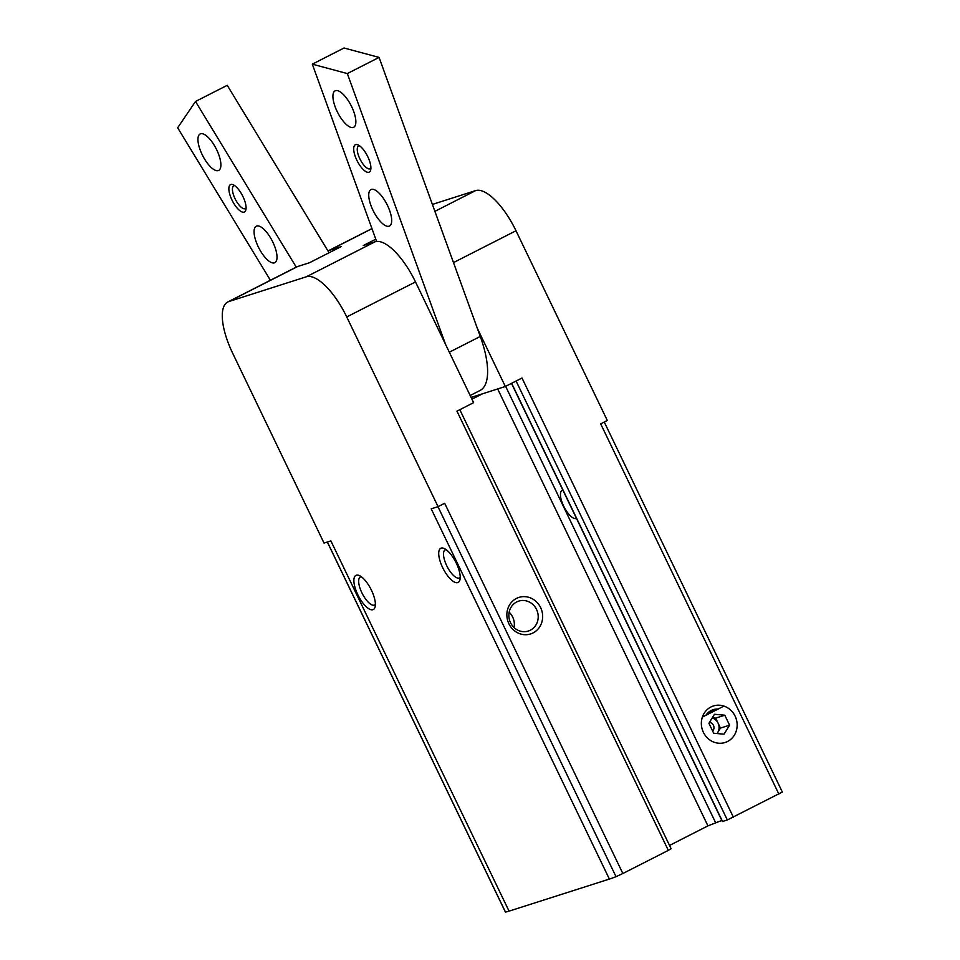 <?xml version="1.0" encoding="UTF-8"?>
<svg xmlns="http://www.w3.org/2000/svg" width="960" height="960" viewBox="0 0 960 960"><rect width="100%" height="100%" fill="white"/><g stroke="black" fill="none" stroke-linecap="round" stroke-linejoin="round"><path stroke-width="1.44" d="M505.392 911.916L505.44 912A57.516 3.216 -25.7 0 0 509.052 911.136L330.876 540.9L324.036 543.084L232.728 353.364A51.12 18.936 63 0 1 227.772 301.98L296.544 266.976A51.12 18.936 63 0 1 297.6 266.532L309.456 262.752L341.196 246.588L329.34 250.38A51.12 18.936 63 0 0 328.272 250.812A51.12 18.936 63 0 0 327.984 250.968M375.792 239.184L363.276 245.556L375.132 241.764A51.12 18.936 63 0 1 415.5 281.928L473.604 402.66L456.948 411.144L668.328 850.368L671.112 848.736L459.816 409.68M477.252 328.14L505.344 386.496L471.096 397.44M508.896 623.76A19.176 17.772 -107.7 0 1 525.504 596.7A19.176 17.772 -107.7 0 1 539.88 626.58A19.176 17.772 -107.7 0 1 508.896 623.76M227.772 301.98A51.12 18.936 63 0 1 228.84 301.548L306.36 276.78A51.12 18.936 63 0 1 346.74 316.944L438.048 506.652L444.672 503.28L622.86 873.516L668.328 850.368M516.084 381.036L727.332 819.972L782.34 792.048L604.26 422.028M727.332 819.972L722.352 821.544L511.488 383.376M721.824 820.428L707.94 825.876L669.528 845.436M509.052 911.136L609.384 879.072A57.516 3.216 -25.7 0 0 616.032 876.672L622.86 873.516M703.38 732.312A19.176 17.772 -107.7 0 1 720 705.252A19.176 17.772 -107.7 0 1 734.376 735.132A19.176 17.772 -107.7 0 1 703.38 732.312A19.176 17.772 -107.7 0 1 702.372 717.072L723.948 706.092A19.176 17.772 -107.7 0 1 737.148 724.44A19.176 17.772 -107.7 0 1 725.088 742.488A19.176 17.772 -107.7 0 1 703.38 732.312M505.344 386.496L522 378.024L733.392 817.236M778.86 794.088L600.672 423.852L607.308 420.48L516 230.76L453.48 262.596M516 230.76A51.12 18.936 63 0 0 475.632 190.596L432.384 204.42M357.792 594.648A19.176 7.104 63 0 1 359.184 575.508A19.176 7.104 63 0 1 370.956 589.236A19.176 7.104 63 0 1 375.132 606.84A19.176 7.104 63 0 1 357.792 594.648M442.62 567.54A19.176 7.104 63 0 1 444 548.412A19.176 7.104 63 0 1 455.784 562.14A19.176 7.104 63 0 1 459.96 579.744A19.176 7.104 63 0 1 442.62 567.54M609.384 879.072L431.208 508.848L438.048 506.652M576.444 518.34A15.708 5.82 63 0 1 576.396 518.364A15.708 5.82 63 0 1 563.664 506.148A15.708 5.82 63 0 1 562.14 490.356A15.708 5.82 63 0 1 562.86 490.14M482.544 393.792L471.936 399.192M460.212 577.272A15.708 5.82 63 0 1 459.444 577.908A15.708 5.82 63 0 1 446.712 565.692A15.708 5.82 63 0 1 445.188 549.9A15.708 5.82 63 0 1 446.16 549.66M375.384 604.368A15.708 5.82 63 0 1 374.628 605.004A15.708 5.82 63 0 1 361.884 592.8A15.708 5.82 63 0 1 360.36 576.996A15.708 5.82 63 0 1 361.332 576.756M705.876 715.296A15.708 14.568 -107.7 0 1 713.232 709.656A15.708 14.568 -107.7 0 1 718.164 709.032M510.516 622.692A15.708 14.568 -107.7 0 1 518.748 601.104A15.708 14.568 -107.7 0 1 537.408 611.64A15.708 14.568 -107.7 0 1 528.312 631.044A15.708 14.568 -107.7 0 1 510.516 622.692M509.16 612.228A15.708 14.568 -107.7 0 1 512.688 617.076A15.708 14.568 -107.7 0 1 514.044 627.54M376.608 241.452L312.312 64.164L344.04 48L379.068 57.408L480.276 336.456A70.296 26.04 63 0 1 480.06 390.468L470.16 395.508M312.312 64.164L347.328 73.572L445.524 344.292M379.068 57.408L347.328 73.572M355.296 156.552A15.336 5.676 63 0 1 357.948 144.876A15.336 5.676 63 0 1 367.368 155.856A15.336 5.676 63 0 1 370.704 169.944A15.336 5.676 63 0 1 364.02 170.256A15.336 5.676 63 0 1 355.296 156.552M370.872 205.296A20.448 7.572 63 0 1 370.932 189.588A20.448 7.572 63 0 1 386.964 204.372A20.448 7.572 63 0 1 389.496 226.032A20.448 7.572 63 0 1 370.872 205.296M335.052 106.548A20.448 7.572 63 0 1 335.124 90.828A20.448 7.572 63 0 1 351.144 105.624A20.448 7.572 63 0 1 353.676 127.272A20.448 7.572 63 0 1 335.052 106.548M370.908 168.144A12.78 4.728 63 0 1 370.224 168.744A12.78 4.728 63 0 1 358.584 155.784A12.78 4.728 63 0 1 358.62 145.968A12.78 4.728 63 0 1 359.52 145.764M241.044 193.056A15.336 5.676 -117 0 0 233.124 184.752A15.336 5.676 -117 0 0 232.416 200.892A15.336 5.676 -117 0 0 245.88 209.82A15.336 5.676 -117 0 0 241.044 193.056M270.3 237.432A20.448 7.572 -117 0 0 256.26 226.224A20.448 7.572 -117 0 0 258.792 247.884A20.448 7.572 -117 0 0 274.824 262.668A20.448 7.572 -117 0 0 270.3 237.432M214.176 145.164A20.448 7.572 -117 0 0 200.148 133.956A20.448 7.572 -117 0 0 202.668 155.616A20.448 7.572 -117 0 0 218.7 170.4A20.448 7.572 -117 0 0 214.176 145.164M296.244 267.12L195.504 101.472L177.66 127.776L270.408 280.272M195.504 101.472L227.244 85.32L329.076 252.756M234.696 185.64A12.78 4.728 -117 0 0 233.796 185.844A12.78 4.728 -117 0 0 235.38 199.38A12.78 4.728 -117 0 0 245.4 208.62A12.78 4.728 -117 0 0 246.084 208.02M717.096 733.56L717.696 732.588A9.588 8.892 72.3 0 0 718.068 723.108L715.668 718.128L724.788 715.212L714.456 714.276L708.924 723.288L713.712 733.248L724.044 734.184L729.576 725.172L724.788 715.212M717.012 733.548A9.588 8.892 72.3 0 0 717.696 732.588L720.456 728.088L718.068 723.108A9.588 8.892 72.3 0 0 712.176 717.984M706.56 714.336L717.012 709.02M720.456 728.088L729.576 725.172M715.668 718.128L712.284 717.816M709.476 722.388A5.112 4.74 -107.7 0 1 712.668 731.088M415.5 281.928L346.74 316.944M297.6 266.532L228.84 301.548M375.132 241.764L306.36 276.78M475.632 190.596L434.892 211.344M371.976 228.672L329.34 250.38M437.964 506.688L616.032 876.672M327.372 542.016L505.44 912M511.644 383.292L722.544 821.508M505.632 386.352L715.512 822.444M497.664 388.956L707.94 825.876M480.276 336.456L449.328 352.212M327.324 542.028L505.368 911.976M371.94 228.588L328.272 250.812"/></g></svg>
